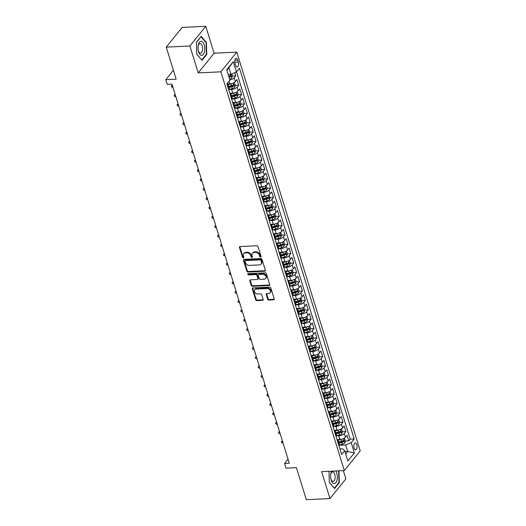 <?xml version="1.0" encoding="UTF-8"?>
<svg xmlns="http://www.w3.org/2000/svg" width="526" height="526" viewBox="0 0 526 526"><rect width="100%" height="100%" fill="white"/><g stroke="black" fill="none" stroke-linecap="round" stroke-linejoin="round"><path stroke-width="0.79" d="M260.607 257.056A0.743 0.572 -141.1 0 0 261.06 256.379L258.036 246.622A1.059 0.815 -141.1 0 0 256.826 245.747L240.126 246.543A1.059 0.815 -141.1 0 0 239.481 247.503L242.506 257.267A0.743 0.572 -141.1 0 0 243.808 257.201L243.413 255.938A3.386 2.617 -141.1 0 1 243.748 253.67A3.386 2.617 -141.1 0 1 245.471 252.861L246.865 252.789A3.386 2.617 -141.1 0 1 250.744 255.59L251.132 256.852A0.743 0.572 -141.1 0 0 252.434 256.793L252.039 255.531A3.386 2.617 -141.1 0 1 252.375 253.262A3.386 2.617 -141.1 0 1 254.097 252.447L255.491 252.381A3.386 2.617 -141.1 0 1 259.371 255.182L259.759 256.445A0.743 0.572 -141.1 0 0 260.607 257.056M252.375 253.262L252.802 252.73A3.386 2.617 -141.1 0 1 254.525 251.915L255.919 251.849A3.386 2.617 -141.1 0 1 259.798 254.65L260.186 255.912A0.743 0.572 -141.1 0 0 261.087 256.517M239.876 246.589A1.059 0.815 -141.1 0 0 239.915 246.97L242.933 256.734A0.743 0.572 -141.1 0 0 243.834 257.339M243.748 253.67L244.176 253.137A3.386 2.617 -141.1 0 1 245.898 252.329L247.292 252.263A3.386 2.617 -141.1 0 1 251.172 255.057L251.56 256.32A0.743 0.572 -141.1 0 0 252.46 256.931M356.825 444.733A3.452 1.65 87.3 0 0 355.287 442.991A3.452 1.65 87.3 0 0 354.077 448.139A3.452 1.65 87.3 0 0 355.615 449.881A3.452 1.65 87.3 0 0 356.825 444.733M267.668 299.162A1.059 0.815 -141.1 0 0 268.878 300.037L273.559 299.813A1.059 0.815 -141.1 0 0 274.204 298.853L270.851 288.011A1.059 0.815 -141.1 0 0 269.634 287.137L252.94 287.932A1.059 0.815 -141.1 0 0 252.296 288.892L255.656 299.735A1.059 0.815 -141.1 0 0 256.866 300.609L262.52 300.339A1.059 0.815 -141.1 0 0 263.164 299.379L261.731 294.738A1.059 0.815 -141.1 0 0 260.521 293.863L257.714 293.995A2.827 2.189 -141.1 0 1 254.893 292.509A2.827 2.189 -141.1 0 1 254.748 289.76A2.827 2.189 -141.1 0 1 256.188 289.083L267.182 288.557A2.827 2.189 -141.1 0 1 270.002 290.043A2.827 2.189 -141.1 0 1 270.147 292.791A2.827 2.189 -141.1 0 1 268.707 293.475L266.873 293.561A1.059 0.815 -141.1 0 0 266.228 294.527L267.668 299.162L268.096 298.63A1.059 0.815 -141.1 0 0 269.305 299.504L273.993 299.281A1.059 0.815 -141.1 0 0 274.237 299.235M189.873 45.999L198.203 72.91L214.102 53.211L205.771 26.3L189.873 45.999L166.249 47.123L176.177 79.183L165.782 79.676L167.229 84.357L171.956 84.127L289.307 463.228L284.579 463.452L286.032 468.133L296.421 467.64L306.349 499.7L329.973 498.576L345.871 478.877L343.32 470.632M198.203 72.91L220.887 71.825L344.32 470.586L321.642 471.664L329.973 498.576M264.716 271.238A1.059 0.815 -141.1 0 0 265.36 270.279L262.001 259.436A1.059 0.815 -141.1 0 0 260.791 258.562L244.097 259.357A1.059 0.815 -141.1 0 0 243.453 260.317L246.806 271.16A1.059 0.815 -141.1 0 0 248.022 272.034L264.716 271.238L265.143 270.712A1.059 0.815 -141.1 0 0 265.393 270.66M266.426 273.724L269.779 284.566A1.059 0.815 -141.1 0 1 269.141 285.526L252.441 286.322A1.059 0.815 -141.1 0 1 251.231 285.447L249.797 280.812A1.059 0.815 -141.1 0 1 250.435 279.845L257.207 279.523A1.059 0.815 -141.1 0 0 257.852 278.563L256.898 275.486A1.059 0.815 -141.1 0 0 255.689 274.611L248.64 274.947A0.743 0.572 -141.1 0 1 248.239 273.658L265.216 272.849A1.059 0.815 -141.1 0 1 266.426 273.724M166.249 47.123L182.147 27.424L205.771 26.3M341.907 441.222L342.794 441.183M345.332 441.058L348.791 440.893L347.048 435.278L345.483 437.224L344.326 433.477A4.313 1.795 162.8 0 1 338.823 435.791L336.081 435.916M339.007 431.866L339.895 431.82M342.439 431.701L345.891 431.537L344.155 425.922L342.584 427.862L341.427 424.12A4.313 1.795 162.8 0 1 335.93 426.428L333.182 426.56M336.107 422.503L336.995 422.463M339.54 422.339L342.991 422.174L341.256 416.559L339.684 418.505L338.527 414.758A4.313 1.795 162.8 0 1 333.03 417.065L330.289 417.197M333.214 413.14L334.095 413.101M336.64 412.982L340.098 412.818L338.356 407.196L336.791 409.143L335.627 405.395A4.313 1.795 162.8 0 1 330.131 407.709L327.389 407.834M330.315 403.784L331.202 403.738M333.747 403.62L337.199 403.455L335.463 397.84L333.892 399.78L332.734 396.039A4.313 1.795 162.8 0 1 327.238 398.346L324.489 398.478M327.415 394.421L328.303 394.382M330.847 394.257L334.299 394.092L332.563 388.477L330.992 390.423L329.835 386.676A4.313 1.795 162.8 0 1 324.338 388.984L321.596 389.115M324.522 385.058L325.403 385.019M327.948 384.9L331.406 384.736L329.664 379.115L328.099 381.061L326.935 377.313A4.313 1.795 162.8 0 1 321.439 379.627L318.697 379.759M321.623 375.702L322.51 375.656M325.048 375.538L328.507 375.373L326.771 369.758L325.2 371.698L324.042 367.957A4.313 1.795 162.8 0 1 318.539 370.265L315.797 370.396M318.723 366.339L319.611 366.3M322.155 366.175L325.607 366.011L323.871 360.395L322.3 362.342L321.143 358.594A4.313 1.795 162.8 0 1 315.646 360.902L312.904 361.033M315.824 356.976L316.711 356.937M319.256 356.819L322.714 356.654L320.972 351.033L319.407 352.979L318.243 349.231A4.313 1.795 162.8 0 1 312.746 351.546L310.005 351.677M312.931 347.62L313.818 347.574M316.356 347.456L319.815 347.292L318.072 341.676L316.507 343.616L315.35 339.875A4.313 1.795 162.8 0 1 309.847 342.183L307.105 342.314M310.031 338.257L310.919 338.218M313.463 338.093L316.915 337.929L315.179 332.314L313.608 334.26L312.451 330.512A4.313 1.795 162.8 0 1 306.954 332.82L304.206 332.951M307.131 328.901L308.019 328.855M310.564 328.737L314.015 328.572L312.28 322.957L310.715 324.897L309.551 321.156A4.313 1.795 162.8 0 1 304.054 323.464L301.313 323.595M304.238 319.538L305.126 319.492M307.664 319.374L311.122 319.21L309.38 313.595L307.815 315.534L306.658 311.793A4.313 1.795 162.8 0 1 301.155 314.101L298.413 314.232M301.339 310.176L302.226 310.136M304.771 310.011L308.223 309.847L306.487 304.232L304.916 306.178L303.758 302.43A4.313 1.795 162.8 0 1 298.262 304.738L295.513 304.87M298.439 300.819L299.327 300.773M301.871 300.655L305.323 300.491L303.587 294.876L302.016 296.815L300.859 293.074A4.313 1.795 162.8 0 1 295.362 295.382L292.62 295.513M295.546 291.457L296.427 291.417M298.972 291.292L302.43 291.128L300.688 285.513L299.123 287.452L297.959 283.711A4.313 1.795 162.8 0 1 292.463 286.019L289.721 286.151M292.647 282.094L293.534 282.054M296.079 281.929L299.531 281.765L297.795 276.15L296.223 278.096L295.066 274.348A4.313 1.795 162.8 0 1 289.563 276.663L286.821 276.788M289.747 272.738L290.635 272.692M293.179 272.573L296.631 272.409L294.895 266.794L293.324 268.733L292.167 264.992A4.313 1.795 162.8 0 1 286.67 267.3L283.928 267.432M286.854 263.375L287.735 263.335M290.28 263.21L293.738 263.046L291.996 257.431L290.431 259.371L289.267 255.629A4.313 1.795 162.8 0 1 283.77 257.937L281.029 258.069M283.955 254.012L284.842 253.973M287.38 253.854L290.839 253.69L289.103 248.068L287.531 250.014L286.374 246.267A4.313 1.795 162.8 0 1 280.871 248.581L278.129 248.706M281.055 244.656L281.943 244.61M284.487 244.491L287.939 244.327L286.203 238.712L284.632 240.652L283.475 236.91A4.313 1.795 162.8 0 1 277.978 239.218L275.236 239.35M278.155 235.293L279.043 235.254M281.588 235.129L285.046 234.964L283.304 229.349L281.739 231.295L280.575 227.548A4.313 1.795 162.8 0 1 275.078 229.855L272.337 229.987M275.262 225.93L276.15 225.891M278.688 225.772L282.146 225.608L280.404 219.986L278.839 221.933L277.682 218.185A4.313 1.795 162.8 0 1 272.179 220.499L269.437 220.624M272.363 216.574L273.25 216.528M275.795 216.41L279.247 216.245L277.511 210.63L275.94 212.57L274.782 208.829A4.313 1.795 162.8 0 1 269.286 211.136L266.537 211.268M269.463 207.211L270.351 207.172M272.895 207.047L276.347 206.882L274.611 201.267L273.047 203.214L271.883 199.466A4.313 1.795 162.8 0 1 266.386 201.774L263.644 201.905M266.57 197.848L267.451 197.809M269.996 197.691L273.454 197.526L271.712 191.905L270.147 193.851L268.99 190.103A4.313 1.795 162.8 0 1 263.487 192.417L260.745 192.549M263.671 188.492L264.558 188.446M267.103 188.328L270.555 188.163L268.819 182.548L267.247 184.488L266.09 180.747A4.313 1.795 162.8 0 1 260.594 183.055L257.845 183.186M260.771 179.129L261.659 179.09M264.203 178.965L267.655 178.801L265.919 173.185L264.348 175.132L263.191 171.384A4.313 1.795 162.8 0 1 257.694 173.692L254.952 173.823M257.878 169.766L258.759 169.727M261.304 169.609L264.762 169.444L263.02 163.823L261.455 165.769L260.291 162.028A4.313 1.795 162.8 0 1 254.794 164.336L252.053 164.467M254.978 160.41L255.866 160.364M258.411 160.246L261.863 160.082L260.127 154.466L258.555 156.406L257.398 152.665A4.313 1.795 162.8 0 1 251.895 154.973L249.153 155.104M252.079 151.047L252.967 151.008M255.511 150.883L258.963 150.719L257.227 145.104L255.656 147.05L254.499 143.302A4.313 1.795 162.8 0 1 249.002 145.61L246.26 145.741M249.186 141.691L250.067 141.645M252.611 141.527L256.07 141.362L254.328 135.747L252.763 137.687L251.599 133.946A4.313 1.795 162.8 0 1 246.102 136.254L243.36 136.385M246.286 132.328L247.174 132.282M249.712 132.164L253.17 132L251.428 126.385L249.863 128.324L248.706 124.583A4.313 1.795 162.8 0 1 243.203 126.891L240.461 127.022M243.387 122.966L244.274 122.926M246.819 122.801L250.271 122.637L248.535 117.022L246.964 118.968L245.806 115.22A4.313 1.795 162.8 0 1 240.31 117.528L237.568 117.66M240.487 113.609L241.375 113.563M243.919 113.445L247.378 113.281L245.635 107.666L244.071 109.605L242.907 105.864A4.313 1.795 162.8 0 1 237.41 108.172L234.668 108.303M237.594 104.247L238.482 104.207M241.02 104.082L244.478 103.918L242.736 98.303L241.171 100.242L240.014 96.501A4.313 1.795 162.8 0 1 234.511 98.809L231.769 98.941M234.695 94.884L235.582 94.844M238.127 94.719L241.579 94.555L239.843 88.94L238.271 90.886L237.114 87.138A4.313 1.795 162.8 0 1 231.618 89.453L228.869 89.578M231.795 85.528L232.683 85.482M235.227 85.363L238.679 85.199L236.943 79.584L235.378 81.523A4.313 1.795 162.8 0 1 229.875 83.831L226.962 83.969M345.483 437.224A4.313 1.795 -17.2 0 1 339.987 439.532L337.074 439.67M342.584 427.862A4.313 1.795 -17.2 0 1 337.087 430.169L334.174 430.307M339.684 418.505A4.313 1.795 -17.2 0 1 334.188 420.813L331.275 420.951M336.791 409.143A4.313 1.795 -17.2 0 1 331.288 411.45L328.375 411.588M333.892 399.78A4.313 1.795 -17.2 0 1 328.395 402.088L325.482 402.226M330.992 390.423A4.313 1.795 -17.2 0 1 325.495 392.731L322.583 392.869M328.099 381.061A4.313 1.795 -17.2 0 1 322.596 383.369L319.683 383.507M325.2 371.698A4.313 1.795 -17.2 0 1 319.703 374.006L316.79 374.15M322.3 362.342A4.313 1.795 -17.2 0 1 316.803 364.649L313.89 364.788M319.407 352.979A4.313 1.795 -17.2 0 1 313.904 355.287L310.991 355.425M316.507 343.616A4.313 1.795 -17.2 0 1 311.011 345.93L308.098 346.069M313.608 334.26A4.313 1.795 -17.2 0 1 308.111 336.568L305.198 336.706M310.715 324.897A4.313 1.795 -17.2 0 1 305.212 327.205L302.299 327.343M307.815 315.534A4.313 1.795 -17.2 0 1 302.318 317.849L299.399 317.987M304.916 306.178A4.313 1.795 -17.2 0 1 299.419 308.486L296.506 308.624M302.016 296.815A4.313 1.795 -17.2 0 1 296.519 299.123L293.607 299.261M299.123 287.452A4.313 1.795 -17.2 0 1 293.62 289.767L290.707 289.905M296.223 278.096A4.313 1.795 -17.2 0 1 290.727 280.404L287.814 280.542M293.324 268.733A4.313 1.795 -17.2 0 1 287.827 271.041L284.914 271.179M290.431 259.371A4.313 1.795 -17.2 0 1 284.928 261.685L282.015 261.823M287.531 250.014A4.313 1.795 -17.2 0 1 282.035 252.322L279.122 252.46M284.632 240.652A4.313 1.795 -17.2 0 1 279.135 242.959L276.222 243.097M281.739 231.295A4.313 1.795 -17.2 0 1 276.235 233.603L273.323 233.741M278.839 221.933A4.313 1.795 -17.2 0 1 273.342 224.24L270.43 224.378M275.94 212.57A4.313 1.795 -17.2 0 1 270.443 214.878L267.53 215.022M273.047 203.214A4.313 1.795 -17.2 0 1 267.543 205.521L264.631 205.659M270.147 193.851A4.313 1.795 -17.2 0 1 264.65 196.159L261.731 196.297M267.247 184.488A4.313 1.795 -17.2 0 1 261.751 186.796L258.838 186.94M264.348 175.132A4.313 1.795 -17.2 0 1 258.851 177.44L255.938 177.578M261.455 165.769A4.313 1.795 -17.2 0 1 255.952 168.077L253.039 168.215M258.555 156.406A4.313 1.795 -17.2 0 1 253.059 158.72L250.146 158.859M255.656 147.05A4.313 1.795 -17.2 0 1 250.159 149.358L247.246 149.496M252.763 137.687A4.313 1.795 -17.2 0 1 247.259 139.995L244.347 140.133M249.863 128.324A4.313 1.795 -17.2 0 1 244.366 130.639L241.454 130.777M246.964 118.968A4.313 1.795 -17.2 0 1 241.467 121.276L238.554 121.414M244.071 109.605A4.313 1.795 -17.2 0 1 238.567 111.913L235.655 112.051M241.171 100.242A4.313 1.795 -17.2 0 1 235.674 102.557L232.762 102.695M238.271 90.886A4.313 1.795 -17.2 0 1 232.775 93.194L229.862 93.332M235.004 63.278L235.641 65.336A3.34 1.598 87.3 0 0 237.127 67.019A3.34 1.598 87.3 0 0 238.304 62.035L237.667 59.977A3.34 1.598 87.3 0 0 236.174 58.287A3.34 1.598 87.3 0 0 235.004 63.278M220.887 71.825L236.785 52.133L360.218 450.887L344.32 470.586M348.791 440.893L350.231 439.111L354.195 438.927L239.455 68.248L236.444 71.977L230.947 74.284L228.166 74.416M354.195 438.927L351.19 442.649L354.379 452.945L347.844 461.039L344.661 450.743L341.65 454.471L226.91 83.792L229.915 80.064L226.726 69.767L233.261 61.68L236.444 71.977M226.982 84.022A4.313 1.795 162.8 0 1 228.021 84.778L229.185 88.519A4.313 1.795 162.8 0 1 228.843 89.617L228.744 89.736M228.021 84.778A4.313 1.795 162.8 0 1 227.686 85.869L227.587 85.988M338.856 445.437L338.954 445.312A4.313 1.795 -17.2 0 0 339.29 444.22L338.133 440.472A4.313 1.795 162.8 0 1 337.791 441.57L337.699 441.689M335.956 436.074L336.055 435.955A4.313 1.795 -17.2 0 0 336.39 434.857L335.233 431.116A4.313 1.795 162.8 0 1 334.898 432.208L334.799 432.333M333.057 426.711L333.155 426.593A4.313 1.795 -17.2 0 0 333.497 425.501L332.333 421.753A4.313 1.795 162.8 0 1 331.998 422.851L331.899 422.97M330.164 417.355L330.256 417.23A4.313 1.795 -17.2 0 0 330.598 416.138L329.44 412.391A4.313 1.795 162.8 0 1 329.098 413.489L329 413.607M327.264 407.992L327.363 407.874A4.313 1.795 -17.2 0 0 327.698 406.776L326.541 403.034A4.313 1.795 162.8 0 1 326.199 404.126L326.107 404.251M324.364 398.629L324.463 398.511A4.313 1.795 -17.2 0 0 324.805 397.419L323.641 393.672A4.313 1.795 162.8 0 1 323.306 394.77L323.207 394.888M321.471 389.273L321.564 389.155A4.313 1.795 -17.2 0 0 321.905 388.057L320.748 384.315A4.313 1.795 162.8 0 1 320.406 385.407L320.308 385.525M318.572 379.91L318.671 379.792A4.313 1.795 -17.2 0 0 319.006 378.694L317.849 374.953A4.313 1.795 162.8 0 1 317.507 376.044L317.415 376.169M315.672 370.547L315.771 370.429A4.313 1.795 -17.2 0 0 316.106 369.337L314.949 365.59A4.313 1.795 162.8 0 1 314.614 366.688L314.515 366.806M312.779 361.191L312.871 361.073A4.313 1.795 -17.2 0 0 313.213 359.975L312.05 356.233A4.313 1.795 162.8 0 1 311.714 357.325L311.616 357.443M309.88 351.828L309.978 351.71A4.313 1.795 -17.2 0 0 310.314 350.612L309.156 346.871A4.313 1.795 162.8 0 1 308.815 347.962L308.723 348.087M306.98 342.465L307.079 342.347A4.313 1.795 -17.2 0 0 307.414 341.256L306.257 337.508A4.313 1.795 162.8 0 1 305.922 338.606L305.823 338.724M304.087 333.109L304.179 332.991A4.313 1.795 -17.2 0 0 304.521 331.893L303.357 328.152A4.313 1.795 162.8 0 1 303.022 329.243L302.923 329.361M301.188 323.746L301.286 323.628A4.313 1.795 -17.2 0 0 301.622 322.53L300.464 318.789A4.313 1.795 162.8 0 1 300.122 319.88L300.03 320.005M298.288 314.39L298.387 314.265A4.313 1.795 -17.2 0 0 298.722 313.174L297.565 309.426A4.313 1.795 162.8 0 1 297.229 310.524L297.131 310.642M295.388 305.027L295.487 304.909A4.313 1.795 -17.2 0 0 295.829 303.811L294.665 300.07A4.313 1.795 162.8 0 1 294.33 301.161L294.231 301.28M292.495 295.665L292.587 295.546A4.313 1.795 -17.2 0 0 292.929 294.448L291.772 290.707A4.313 1.795 162.8 0 1 291.43 291.805L291.332 291.923M289.596 286.308L289.695 286.183A4.313 1.795 -17.2 0 0 290.03 285.092L288.873 281.344A4.313 1.795 162.8 0 1 288.531 282.442L288.439 282.561M286.696 276.946L286.795 276.827A4.313 1.795 -17.2 0 0 287.137 275.729L285.973 271.988A4.313 1.795 162.8 0 1 285.638 273.079L285.539 273.198M283.803 267.583L283.895 267.464A4.313 1.795 -17.2 0 0 284.237 266.373L283.08 262.625A4.313 1.795 162.8 0 1 282.738 263.723L282.64 263.842M280.904 258.227L281.002 258.102A4.313 1.795 -17.2 0 0 281.338 257.01L280.18 253.262A4.313 1.795 162.8 0 1 279.839 254.36L279.747 254.479M278.004 248.864L278.103 248.745A4.313 1.795 -17.2 0 0 278.438 247.647L277.281 243.906A4.313 1.795 162.8 0 1 276.946 244.998L276.847 245.123M275.111 239.501L275.203 239.383A4.313 1.795 -17.2 0 0 275.545 238.291L274.381 234.543A4.313 1.795 162.8 0 1 274.046 235.641L273.947 235.76M272.212 230.145L272.31 230.02A4.313 1.795 -17.2 0 0 272.646 228.928L271.488 225.181A4.313 1.795 162.8 0 1 271.146 226.279L271.054 226.397M269.312 220.782L269.411 220.664A4.313 1.795 -17.2 0 0 269.746 219.566L268.589 215.824A4.313 1.795 162.8 0 1 268.253 216.916L268.155 217.041M266.419 211.419L266.511 211.301A4.313 1.795 -17.2 0 0 266.853 210.209L265.689 206.462A4.313 1.795 162.8 0 1 265.354 207.56L265.255 207.678M263.519 202.063L263.618 201.945A4.313 1.795 -17.2 0 0 263.953 200.847L262.796 197.105A4.313 1.795 162.8 0 1 262.454 198.197L262.362 198.315M260.62 192.7L260.718 192.582A4.313 1.795 -17.2 0 0 261.054 191.484L259.897 187.743A4.313 1.795 162.8 0 1 259.561 188.834L259.463 188.959M257.72 183.337L257.819 183.219A4.313 1.795 -17.2 0 0 258.161 182.127L256.997 178.38A4.313 1.795 162.8 0 1 256.662 179.478L256.563 179.596M254.827 173.981L254.919 173.863A4.313 1.795 -17.2 0 0 255.261 172.765L254.104 169.024A4.313 1.795 162.8 0 1 253.762 170.115L253.663 170.233M251.928 164.618L252.026 164.5A4.313 1.795 -17.2 0 0 252.362 163.402L251.204 159.661A4.313 1.795 162.8 0 1 250.863 160.752L250.77 160.877M249.028 155.255L249.127 155.137A4.313 1.795 -17.2 0 0 249.469 154.046L248.305 150.298A4.313 1.795 162.8 0 1 247.97 151.396L247.871 151.514M246.135 145.899L246.227 145.781A4.313 1.795 -17.2 0 0 246.569 144.683L245.412 140.942A4.313 1.795 162.8 0 1 245.07 142.033L244.971 142.151M243.236 136.536L243.334 136.418A4.313 1.795 -17.2 0 0 243.669 135.32L242.512 131.579A4.313 1.795 162.8 0 1 242.17 132.677L242.078 132.795M240.336 127.18L240.435 127.055A4.313 1.795 -17.2 0 0 240.77 125.964L239.613 122.216A4.313 1.795 162.8 0 1 239.277 123.314L239.179 123.432M237.443 117.817L237.535 117.699A4.313 1.795 -17.2 0 0 237.877 116.601L236.713 112.86A4.313 1.795 162.8 0 1 236.378 113.951L236.279 114.07M234.543 108.455L234.642 108.336A4.313 1.795 -17.2 0 0 234.977 107.245L233.82 103.497A4.313 1.795 162.8 0 1 233.478 104.595L233.386 104.713M231.644 99.098L231.742 98.973A4.313 1.795 -17.2 0 0 232.078 97.882L230.921 94.134A4.313 1.795 162.8 0 1 230.585 95.232L230.487 95.351M232.328 76L235.786 75.836L234.215 77.782A4.313 1.795 162.8 0 1 229.882 79.945M238.679 85.199L237.114 87.138M241.579 94.555L240.014 96.501M244.478 103.918L242.907 105.864M247.378 113.281L245.806 115.22M250.271 122.637L248.706 124.583M253.17 132L251.599 133.946M256.07 141.362L254.499 143.302M258.963 150.719L257.398 152.665M261.863 160.082L260.291 162.028M264.762 169.444L263.191 171.384M267.655 178.801L266.09 180.747M270.555 188.163L268.99 190.103M273.454 197.526L271.883 199.466M276.347 206.882L274.782 208.829M279.247 216.245L277.682 218.185M282.146 225.608L280.575 227.548M285.046 234.964L283.475 236.91M287.939 244.327L286.374 246.267M290.839 253.69L289.267 255.629M293.738 263.046L292.167 264.992M296.631 272.409L295.066 274.348M299.531 281.765L297.959 283.711M302.43 291.128L300.859 293.074M305.323 300.491L303.758 302.43M308.223 309.847L306.658 311.793M311.122 319.21L309.551 321.156M314.015 328.572L312.451 330.512M316.915 337.929L315.35 339.875M319.815 347.292L318.243 349.231M322.714 356.654L321.143 358.594M325.607 366.011L324.042 367.957M328.507 375.373L326.935 377.313M331.406 384.736L329.835 386.676M334.299 394.092L332.734 396.039M337.199 403.455L335.627 405.395M340.098 412.818L338.527 414.758M342.991 422.174L341.427 424.12M345.891 431.537L344.326 433.477M350.231 439.111L236.542 71.858M235.786 75.836L234.8 72.667M344.938 451.643L347.719 451.512L345.694 444.957L338.981 445.279M230.947 74.284L228.922 67.729L226.877 70.26M214.102 53.211L236.785 52.133M288.044 459.159L284.579 463.452M173.402 70.228L165.782 79.676M345.681 454.037L347.719 451.512L354.379 452.945M339.934 448.921L342.597 448.79L344.661 450.743M228.902 76.165L229.783 76.125M229.875 93.385A4.313 1.795 162.8 0 1 230.921 94.134M232.775 102.748A4.313 1.795 162.8 0 1 233.82 103.497M235.674 112.104A4.313 1.795 162.8 0 1 236.713 112.86M238.567 121.467A4.313 1.795 162.8 0 1 239.613 122.216M241.467 130.829A4.313 1.795 162.8 0 1 242.512 131.579M244.366 140.186A4.313 1.795 162.8 0 1 245.412 140.942M247.259 149.548A4.313 1.795 162.8 0 1 248.305 150.298M250.159 158.911A4.313 1.795 162.8 0 1 251.204 159.661M253.059 168.267A4.313 1.795 162.8 0 1 254.104 169.024M255.958 177.63A4.313 1.795 162.8 0 1 256.997 178.38M258.851 186.993A4.313 1.795 162.8 0 1 259.897 187.743M261.751 196.349A4.313 1.795 162.8 0 1 262.796 197.105M264.65 205.712A4.313 1.795 162.8 0 1 265.689 206.462M267.543 215.075A4.313 1.795 162.8 0 1 268.589 215.824M270.443 224.431A4.313 1.795 162.8 0 1 271.488 225.181M273.342 233.794A4.313 1.795 162.8 0 1 274.381 234.543M276.235 243.15A4.313 1.795 162.8 0 1 277.281 243.906M279.135 252.513A4.313 1.795 162.8 0 1 280.18 253.262M282.035 261.876A4.313 1.795 162.8 0 1 283.08 262.625M284.928 271.232A4.313 1.795 162.8 0 1 285.973 271.988M287.827 280.595A4.313 1.795 162.8 0 1 288.873 281.344M290.727 289.957A4.313 1.795 162.8 0 1 291.772 290.707M293.626 299.314A4.313 1.795 162.8 0 1 294.665 300.07M296.519 308.677A4.313 1.795 162.8 0 1 297.565 309.426M299.419 318.039A4.313 1.795 162.8 0 1 300.464 318.789M302.318 327.396A4.313 1.795 162.8 0 1 303.357 328.152M305.212 336.758A4.313 1.795 162.8 0 1 306.257 337.508M308.111 346.121A4.313 1.795 162.8 0 1 309.156 346.871M311.011 355.477A4.313 1.795 162.8 0 1 312.05 356.233M313.904 364.84A4.313 1.795 162.8 0 1 314.949 365.59M316.803 374.203A4.313 1.795 162.8 0 1 317.849 374.953M319.703 383.559A4.313 1.795 162.8 0 1 320.748 384.315M322.602 392.922A4.313 1.795 162.8 0 1 323.641 393.672M325.495 402.278A4.313 1.795 162.8 0 1 326.541 403.034M328.395 411.641A4.313 1.795 162.8 0 1 329.44 412.391M331.295 421.004A4.313 1.795 162.8 0 1 332.333 421.753M334.188 430.36A4.313 1.795 162.8 0 1 335.233 431.116M337.087 439.723A4.313 1.795 162.8 0 1 338.133 440.472M345.694 444.957L351.19 442.649M228.922 67.729L233.261 61.68M196.803 54.25L201.991 60.312L206.784 54.382L206.376 42.382L201.188 36.32L196.402 42.251L196.803 54.25M328.993 471.316L329.368 482.493L334.556 488.555L339.342 482.625L338.948 470.842M205.896 42.409L206.376 42.382M206.264 54.408L206.784 54.382M338.829 482.651L339.342 482.625M243.847 259.403A1.059 0.815 -141.1 0 0 243.88 259.785L247.24 270.627A1.059 0.815 -141.1 0 0 248.45 271.501L265.143 270.712M261.014 260.508A0.743 0.572 -141.1 0 0 260.166 259.897L245.51 260.594A0.743 0.572 -141.1 0 0 245.063 261.271L245.478 262.599A3.386 2.617 -141.1 0 0 249.357 265.4L259.371 264.92A3.386 2.617 -141.1 0 0 261.093 264.111A3.386 2.617 -141.1 0 0 261.429 261.843L261.014 260.508L261.448 259.975A0.743 0.572 -141.1 0 0 260.6 259.364L260.166 259.897M245.136 260.771L245.563 260.238A0.743 0.572 -141.1 0 1 245.944 260.061L260.6 259.364M261.093 264.111L261.527 263.579A3.386 2.617 -141.1 0 0 261.863 261.31L261.429 261.843M261.448 259.975L261.863 261.31M250.192 279.898A1.059 0.815 -141.1 0 0 250.225 280.279L251.658 284.914A1.059 0.815 -141.1 0 0 252.875 285.789L269.568 284.993A1.059 0.815 -141.1 0 0 269.818 284.947M257.747 279.267L258.174 278.734A1.059 0.815 -141.1 0 0 258.279 278.03L257.326 274.953A1.059 0.815 -141.1 0 0 256.116 274.079L249.068 274.414L248.64 274.947M248.193 273.665A0.743 0.572 -141.1 0 0 249.068 274.414M264.236 279.188A2.827 2.189 -141.1 0 0 265.676 278.51A2.827 2.189 -141.1 0 0 265.531 275.762A2.827 2.189 -141.1 0 0 262.711 274.276L258.838 274.46A1.059 0.815 -141.1 0 0 258.2 275.42L259.147 278.497A1.059 0.815 -141.1 0 0 260.363 279.372L264.236 279.188M265.676 278.51L266.103 277.978A2.827 2.189 -141.1 0 0 265.959 275.23A2.827 2.189 -141.1 0 0 263.145 273.744L262.711 274.276M258.299 274.71L258.733 274.178A1.059 0.815 -141.1 0 1 259.272 273.928L263.145 273.744M266.623 293.613A1.059 0.815 -141.1 0 0 266.656 293.995L268.096 298.63M270.147 292.791L270.574 292.259A2.827 2.189 -141.1 0 0 270.43 289.51A2.827 2.189 -141.1 0 0 267.609 288.024L267.182 288.557M254.748 289.76L255.176 289.228A2.827 2.189 -141.1 0 1 256.622 288.55L267.609 288.024M252.69 287.978A1.059 0.815 -141.1 0 0 252.73 288.36L256.083 299.202A1.059 0.815 -141.1 0 0 257.293 300.076L262.954 299.807A1.059 0.815 -141.1 0 0 263.204 299.761M231.762 73.942L232.367 75.882L231.795 77.881A2.854 1.19 162.8 0 1 229.625 79.124M229.073 77.342A2.854 1.19 -17.2 0 0 230.802 76.507L230.46 75.382A2.854 1.19 162.8 0 1 228.725 76.217M230.802 76.507L229.448 76.572A1.453 0.605 162.8 0 1 228.902 76.789M204.193 44.868A7.002 3.353 87.3 0 0 200.8 41.363A7.002 3.353 87.3 0 0 198.124 46.189A7.002 3.353 87.3 0 0 198.341 50.759A7.002 3.353 87.3 0 0 198.611 51.785A7.002 3.353 87.3 0 0 203.286 54.408A7.002 3.353 87.3 0 0 204.193 44.868M198.263 50.364A4.793 2.295 87.3 0 0 198.374 50.746A4.793 2.295 87.3 0 0 200.511 53.172A4.793 2.295 87.3 0 0 202.194 46.012A4.793 2.295 87.3 0 0 200.058 43.586A4.793 2.295 87.3 0 0 198.085 46.59M201.688 59.957L196.796 54.112M196.408 42.409L201.011 36.702L206.041 42.58L206.429 54.204L201.793 59.951M331.617 471.191A7.002 3.353 87.3 0 0 330.69 474.432A7.002 3.353 87.3 0 0 330.907 479.002A7.002 3.353 87.3 0 0 334.201 483.565A7.002 3.353 87.3 0 0 337.225 478.818A7.002 3.353 87.3 0 0 335.792 470.994M330.828 478.607A4.793 2.295 87.3 0 0 333.011 481.415A4.793 2.295 87.3 0 0 333.076 481.415A4.793 2.295 87.3 0 0 335.147 476.582A4.793 2.295 87.3 0 0 332.688 471.829A4.793 2.295 87.3 0 0 332.616 471.829A4.793 2.295 87.3 0 0 330.65 474.833M338.606 470.855L338.994 482.447L334.358 488.194L329.361 482.355M231.927 83.476A2.854 1.19 162.8 0 1 230.868 83.858L227.968 84.64M228.468 83.904L227.429 84.18M234.392 82.431L235.26 85.238L234.695 87.244A2.854 1.19 162.8 0 1 232.314 88.539L228.974 89.44M228.876 87.54L231.769 86.764A2.854 1.19 -17.2 0 0 233.702 85.869L233.353 84.745A2.854 1.19 162.8 0 1 231.42 85.639L228.534 86.415M233.702 85.869L232.341 85.935A1.453 0.605 162.8 0 1 231.716 86.172L228.705 86.981M172.383 85.508L172.975 87.428M172.699 87.441L171.529 86.915L171.239 85.981L172.456 85.745M171.239 85.981L172.272 85.146M234.826 92.839A2.854 1.19 162.8 0 1 233.768 93.22L230.861 94.003M231.368 93.26L230.329 93.543M237.2 91.8L238.16 94.601L237.588 96.6A2.854 1.19 162.8 0 1 235.214 97.902L231.867 98.803M231.775 96.902L234.662 96.12A2.854 1.19 -17.2 0 0 236.601 95.226L236.253 94.108A2.854 1.19 162.8 0 1 234.313 95.002L231.427 95.778M236.601 95.226L235.24 95.291A1.453 0.605 162.8 0 1 234.609 95.528L231.604 96.343M175.276 94.871L175.875 96.791M175.599 96.804L174.428 96.278L174.139 95.337L175.349 95.107M174.139 95.337L175.165 94.509M237.726 102.202A2.854 1.19 162.8 0 1 236.661 102.583L233.761 103.366M234.267 102.623L233.228 102.899M240.185 101.156L241.059 103.964L240.487 105.963A2.854 1.19 162.8 0 1 238.114 107.265L234.767 108.165M234.675 106.259L237.561 105.483A2.854 1.19 -17.2 0 0 239.494 104.589L239.152 103.464A2.854 1.19 162.8 0 1 237.213 104.358L234.326 105.141M239.494 104.589L238.14 104.654A1.453 0.605 162.8 0 1 237.509 104.891L234.504 105.7M178.176 104.233L178.774 106.153M178.498 106.167L177.328 105.634L177.032 104.7L178.248 104.47M177.032 104.7L178.064 103.865M240.619 111.558A2.854 1.19 162.8 0 1 239.56 111.939L236.661 112.722M237.16 111.979L236.121 112.262M243.084 110.513L243.952 113.32L243.387 115.326A2.854 1.19 162.8 0 1 241.007 116.621L237.667 117.522M237.574 115.621L240.461 114.846A2.854 1.19 -17.2 0 0 242.394 113.951L242.045 112.827A2.854 1.19 162.8 0 1 240.112 113.721L237.226 114.497M242.394 113.951L241.033 114.017A1.453 0.605 162.8 0 1 240.408 114.254L237.397 115.062M181.075 113.59L181.667 115.51M181.398 115.523L180.221 114.997L179.931 114.063L181.148 113.826M179.931 114.063L180.964 113.228M243.518 120.921A2.854 1.19 162.8 0 1 242.46 121.302L239.56 122.085M240.06 121.342L239.021 121.624M245.892 119.882L246.852 122.683L246.28 124.682A2.854 1.19 162.8 0 1 243.906 125.984L240.56 126.884M240.467 124.984L243.354 124.202A2.854 1.19 -17.2 0 0 245.294 123.308L244.945 122.19A2.854 1.19 162.8 0 1 243.012 123.084L240.119 123.86M245.294 123.308L243.932 123.373A1.453 0.605 162.8 0 1 243.301 123.61L240.297 124.425M183.969 122.953L184.567 124.872M184.291 124.886L183.12 124.36L182.831 123.419L184.047 123.189M182.831 123.419L183.857 122.584M246.418 130.284A2.854 1.19 162.8 0 1 245.353 130.665L242.453 131.447M242.959 130.704L241.921 130.981M248.791 129.238L249.751 132.046L249.179 134.045A2.854 1.19 162.8 0 1 246.806 135.346L243.459 136.247M243.367 134.34L246.253 133.565A2.854 1.19 -17.2 0 0 248.193 132.67L247.845 131.546A2.854 1.19 162.8 0 1 245.905 132.44L243.019 133.216M248.193 132.67L246.832 132.736A1.453 0.605 162.8 0 1 246.201 132.973L243.196 133.782M186.868 132.315L187.466 134.235M187.19 134.248L186.02 133.716L185.731 132.782L186.94 132.545M185.731 132.782L186.756 131.947M249.311 139.64A2.854 1.19 162.8 0 1 248.252 140.021L245.353 140.804M245.852 140.061L244.82 140.343M251.776 138.594L252.644 141.402L252.079 143.407A2.854 1.19 162.8 0 1 249.705 144.703L246.359 145.603M246.267 143.703L249.153 142.927A2.854 1.19 -17.2 0 0 251.086 142.033L250.738 140.909A2.854 1.19 162.8 0 1 248.805 141.803L245.918 142.579M251.086 142.033L249.725 142.092A1.453 0.605 162.8 0 1 249.1 142.336L246.089 143.144M189.768 141.672L190.359 143.591M190.09 143.605L188.913 143.079L188.624 142.145L189.84 141.908M188.624 142.145L189.656 141.31M252.21 149.003A2.854 1.19 162.8 0 1 251.152 149.384L248.252 150.166M248.752 149.423L247.713 149.706M254.676 147.957L255.544 150.765L254.972 152.764A2.854 1.19 162.8 0 1 252.598 154.065L249.258 154.966M249.16 153.066L252.046 152.284A2.854 1.19 -17.2 0 0 253.986 151.389L253.637 150.265A2.854 1.19 162.8 0 1 251.704 151.166L248.811 151.942M253.986 151.389L252.625 151.455A1.453 0.605 162.8 0 1 251.993 151.692L248.989 152.501M192.667 151.034L193.259 152.954M192.983 152.967L191.812 152.441L191.523 151.501L192.74 151.271M191.523 151.501L192.549 150.666M255.11 158.365A2.854 1.19 162.8 0 1 254.051 158.747L251.145 159.523M251.652 158.786L250.613 159.062M257.484 157.32L258.444 160.128L257.871 162.126A2.854 1.19 162.8 0 1 255.498 163.428L252.151 164.322M252.059 162.422L254.946 161.646A2.854 1.19 -17.2 0 0 256.885 160.752L256.537 159.628A2.854 1.19 162.8 0 1 254.597 160.522L251.711 161.298M256.885 160.752L255.524 160.818A1.453 0.605 162.8 0 1 254.893 161.055L251.888 161.863M195.56 160.397L196.159 162.317M195.882 162.33L194.712 161.798L194.423 160.864L195.633 160.627M194.423 160.864L195.448 160.029M258.003 167.722A2.854 1.19 162.8 0 1 256.944 168.103L254.045 168.885M254.545 168.142L253.512 168.425M260.469 166.676L261.337 169.484L260.771 171.489A2.854 1.19 162.8 0 1 258.397 172.784L255.051 173.685M254.959 171.785L257.845 171.009A2.854 1.19 -17.2 0 0 259.778 170.115L259.43 168.991A2.854 1.19 162.8 0 1 257.497 169.885L254.61 170.661M259.778 170.115L258.424 170.174A1.453 0.605 162.8 0 1 257.793 170.417L254.781 171.226M198.46 169.753L199.052 171.673M198.782 171.686L197.605 171.16L197.316 170.227L198.532 169.99M197.316 170.227L198.348 169.392M260.903 177.084A2.854 1.19 162.8 0 1 259.844 177.466L256.944 178.248M257.444 177.505L256.405 177.781M263.368 176.039L264.236 178.847L263.664 180.845A2.854 1.19 162.8 0 1 261.29 182.147L257.95 183.048M257.852 181.148L260.745 180.365A2.854 1.19 -17.2 0 0 262.678 179.471L262.329 178.347A2.854 1.19 162.8 0 1 260.396 179.241L257.51 180.024M262.678 179.471L261.317 179.537A1.453 0.605 162.8 0 1 260.692 179.774L257.681 180.582M201.359 179.116L201.951 181.036M201.675 181.049L200.505 180.523L200.215 179.583L201.432 179.353M200.215 179.583L201.241 178.748M263.802 186.441A2.854 1.19 162.8 0 1 262.744 186.829L259.837 187.604M260.344 186.868L259.305 187.144M266.176 185.402L267.136 188.209L266.564 190.208A2.854 1.19 162.8 0 1 264.19 191.503L260.843 192.404M260.751 190.504L263.638 189.728A2.854 1.19 -17.2 0 0 265.577 188.834L265.229 187.71A2.854 1.19 162.8 0 1 263.289 188.604L260.403 189.38M265.577 188.834L264.216 188.9A1.453 0.605 162.8 0 1 263.585 189.136L260.58 189.945M204.252 188.472L204.851 190.399M204.575 190.412L203.404 189.879L203.115 188.946L204.325 188.709M203.115 188.946L204.141 188.111M266.695 195.803A2.854 1.19 162.8 0 1 265.637 196.185L262.737 196.967M263.237 196.224L262.204 196.507M269.069 194.765L270.035 197.566L269.463 199.564A2.854 1.19 162.8 0 1 267.09 200.866L263.743 201.767M263.651 199.867L266.537 199.091A2.854 1.19 -17.2 0 0 268.47 198.197L268.128 197.072A2.854 1.19 162.8 0 1 266.189 197.967L263.302 198.743M268.47 198.197L267.116 198.256A1.453 0.605 162.8 0 1 266.485 198.499L263.473 199.308M207.152 197.835L207.744 199.755M207.474 199.768L206.297 199.242L206.008 198.302L207.224 198.072M206.008 198.302L207.04 197.474M269.595 205.166A2.854 1.19 162.8 0 1 268.536 205.548L265.637 206.33M266.136 205.587L265.097 205.863M271.968 204.121L272.928 206.928L272.363 208.927A2.854 1.19 162.8 0 1 269.983 210.229L266.643 211.13M266.544 209.223L269.437 208.447A2.854 1.19 -17.2 0 0 271.37 207.553L271.022 206.429A2.854 1.19 162.8 0 1 269.088 207.323L266.202 208.105M271.37 207.553L270.009 207.619A1.453 0.605 162.8 0 1 269.384 207.855L266.373 208.664M210.052 207.198L210.643 209.118M210.367 209.131L209.197 208.598L208.907 207.665L210.124 207.435M208.907 207.665L209.94 206.83M272.494 214.523A2.854 1.19 162.8 0 1 271.436 214.91L268.53 215.686M269.036 214.95L267.997 215.226M274.96 213.477L275.828 216.285L275.256 218.29A2.854 1.19 162.8 0 1 272.882 219.585L269.536 220.486M269.443 218.586L272.33 217.81A2.854 1.19 -17.2 0 0 274.27 216.916L273.921 215.791A2.854 1.19 162.8 0 1 271.981 216.686L269.095 217.462M274.27 216.916L272.909 216.982A1.453 0.605 162.8 0 1 272.277 217.218L269.273 218.027M212.945 216.554L213.543 218.481M213.267 218.494L212.096 217.961L211.807 217.028L213.023 216.791M211.807 217.028L212.833 216.193M275.394 223.885A2.854 1.19 162.8 0 1 274.329 224.267L271.429 225.049M271.935 224.306L270.897 224.589M277.853 222.84L278.727 225.647L278.155 227.646A2.854 1.19 162.8 0 1 275.782 228.948L272.435 229.849M272.343 227.949L275.23 227.173A2.854 1.19 -17.2 0 0 277.169 226.272L276.821 225.154A2.854 1.19 162.8 0 1 274.881 226.048L271.995 226.824M277.169 226.272L275.808 226.338A1.453 0.605 162.8 0 1 275.177 226.581L272.172 227.39M215.844 225.917L216.442 227.837M216.166 227.85L214.996 227.324L214.7 226.384L215.916 226.154M214.7 226.384L215.732 225.555M278.287 233.248A2.854 1.19 162.8 0 1 277.228 233.629L274.329 234.412M274.828 233.669L273.79 233.945M280.752 232.203L281.62 235.01L281.055 237.009A2.854 1.19 162.8 0 1 278.675 238.311L275.335 239.212M275.243 237.305L278.129 236.529A2.854 1.19 -17.2 0 0 280.062 235.635L279.714 234.511A2.854 1.19 162.8 0 1 277.781 235.405L274.894 236.187M280.062 235.635L278.701 235.701A1.453 0.605 162.8 0 1 278.076 235.937L275.065 236.746M218.744 235.28L219.335 237.2M219.066 237.213L217.889 236.68L217.6 235.747L218.816 235.516M217.6 235.747L218.632 234.912M281.186 242.604A2.854 1.19 162.8 0 1 280.128 242.992L277.228 243.768M277.728 243.032L276.689 243.308M283.652 241.559L284.52 244.366L283.948 246.372A2.854 1.19 162.8 0 1 281.574 247.667L278.228 248.568M278.136 246.668L281.022 245.892A2.854 1.19 -17.2 0 0 282.962 244.998L282.613 243.873A2.854 1.19 162.8 0 1 280.68 244.768L277.787 245.543M282.962 244.998L281.601 245.063A1.453 0.605 162.8 0 1 280.969 245.3L277.965 246.109M221.637 244.636L222.235 246.562M221.959 246.576L220.788 246.043L220.499 245.109L221.716 244.873M220.499 245.109L221.525 244.274M284.086 251.967A2.854 1.19 162.8 0 1 283.021 252.349L280.121 253.131M280.628 252.388L279.589 252.671M286.46 250.928L287.42 253.729L286.848 255.728A2.854 1.19 162.8 0 1 284.474 257.03L281.127 257.931M281.035 256.03L283.922 255.255A2.854 1.19 -17.2 0 0 285.861 254.354L285.513 253.236A2.854 1.19 162.8 0 1 283.573 254.13L280.687 254.906M285.861 254.354L284.5 254.42A1.453 0.605 162.8 0 1 283.869 254.656L280.864 255.472M224.536 253.999L225.135 255.919M224.858 255.932L223.688 255.406L223.399 254.466L224.609 254.236M223.399 254.466L224.424 253.637M286.979 261.33A2.854 1.19 162.8 0 1 285.92 261.711L283.021 262.494M283.521 261.751L282.488 262.027M289.353 260.285L290.313 263.092L289.747 265.091A2.854 1.19 162.8 0 1 287.374 266.393L284.027 267.293M283.935 265.387L286.821 264.611A2.854 1.19 -17.2 0 0 288.754 263.717L288.406 262.592A2.854 1.19 162.8 0 1 286.473 263.487L283.586 264.269M288.754 263.717L287.393 263.782A1.453 0.605 162.8 0 1 286.769 264.019L283.757 264.828M227.436 263.362L228.028 265.282M227.758 265.295L226.581 264.762L226.292 263.828L227.508 263.598M226.292 263.828L227.324 262.993M289.879 270.686A2.854 1.19 162.8 0 1 288.82 271.068L285.92 271.85M286.42 271.114L285.381 271.39M292.252 269.647L293.212 272.448L292.64 274.454A2.854 1.19 162.8 0 1 290.267 275.749L286.926 276.65M286.828 274.75L289.714 273.974A2.854 1.19 -17.2 0 0 291.654 273.079L291.305 271.955A2.854 1.19 162.8 0 1 289.372 272.849L286.479 273.625M291.654 273.079L290.293 273.145A1.453 0.605 162.8 0 1 289.662 273.382L286.657 274.191M230.335 272.718L230.927 274.638M230.651 274.651L229.481 274.125L229.191 273.191L230.408 272.955M229.191 273.191L230.217 272.356M292.778 280.049A2.854 1.19 162.8 0 1 291.72 280.43L288.813 281.213M289.32 280.47L288.281 280.752M295.244 279.004L296.112 281.811L295.54 283.81A2.854 1.19 162.8 0 1 293.166 285.112L289.819 286.012M289.727 284.112L292.614 283.33A2.854 1.19 -17.2 0 0 294.553 282.436L294.205 281.318A2.854 1.19 162.8 0 1 292.265 282.212L289.379 282.988M294.553 282.436L293.192 282.501A1.453 0.605 162.8 0 1 292.561 282.738L289.556 283.553M233.228 282.081L233.827 284.001M233.551 284.014L232.38 283.488L232.091 282.547L233.301 282.317M232.091 282.547L233.117 281.719M295.671 289.412A2.854 1.19 162.8 0 1 294.613 289.793L291.713 290.576M292.213 289.833L291.18 290.109M298.137 288.366L299.011 291.174L298.439 293.173A2.854 1.19 162.8 0 1 296.066 294.475L292.719 295.375M292.627 293.469L295.513 292.693A2.854 1.19 -17.2 0 0 297.446 291.798L297.098 290.674A2.854 1.19 162.8 0 1 295.165 291.568L292.278 292.344M297.446 291.798L296.092 291.864A1.453 0.605 162.8 0 1 295.461 292.101L292.449 292.91M236.128 291.443L236.72 293.363M236.45 293.376L235.273 292.844L234.984 291.91L236.2 291.68M234.984 291.91L236.016 291.075M298.571 298.768A2.854 1.19 162.8 0 1 297.512 299.149L294.613 299.932M295.112 299.189L294.073 299.472M300.944 297.729L301.904 300.53L301.332 302.535A2.854 1.19 162.8 0 1 298.959 303.831L295.619 304.732M295.52 302.831L298.413 302.055A2.854 1.19 -17.2 0 0 300.346 301.161L299.998 300.037A2.854 1.19 162.8 0 1 298.064 300.931L295.178 301.707M300.346 301.161L298.985 301.227A1.453 0.605 162.8 0 1 298.36 301.464L295.349 302.272M239.028 300.8L239.619 302.72M239.343 302.733L238.173 302.207L237.883 301.273L239.1 301.036M237.883 301.273L238.909 300.438M301.47 308.131A2.854 1.19 162.8 0 1 300.412 308.512L297.506 309.295M298.012 308.552L296.973 308.834M303.936 307.085L304.804 309.893L304.232 311.892A2.854 1.19 162.8 0 1 301.858 313.194L298.512 314.094M298.42 312.194L301.306 311.412A2.854 1.19 -17.2 0 0 303.246 310.518L302.897 309.4A2.854 1.19 162.8 0 1 300.957 310.294L298.071 311.07M303.246 310.518L301.885 310.583A1.453 0.605 162.8 0 1 301.253 310.82L298.249 311.635M241.921 310.162L242.519 312.082M242.243 312.096L241.072 311.57L240.783 310.629L241.993 310.399M240.783 310.629L241.809 309.794M304.363 317.494A2.854 1.19 162.8 0 1 303.305 317.875L300.405 318.657M300.905 317.914L299.873 318.191M306.829 316.448L307.703 319.256L307.131 321.255A2.854 1.19 162.8 0 1 304.758 322.556L301.411 323.451M301.319 321.55L304.206 320.775A2.854 1.19 -17.2 0 0 306.139 319.88L305.797 318.756A2.854 1.19 162.8 0 1 303.857 319.65L300.971 320.426M306.139 319.88L304.784 319.946A1.453 0.605 162.8 0 1 304.153 320.183L301.142 320.991M244.82 319.525L245.412 321.445M245.142 321.458L243.965 320.926L243.676 319.992L244.892 319.755M243.676 319.992L244.708 319.157M307.263 326.85A2.854 1.19 162.8 0 1 306.204 327.231L303.305 328.014M303.804 327.271L302.766 327.553M309.636 325.811L310.596 328.612L310.031 330.617A2.854 1.19 162.8 0 1 307.651 331.913L304.311 332.813M304.212 330.913L307.105 330.137A2.854 1.19 -17.2 0 0 309.038 329.243L308.69 328.119A2.854 1.19 162.8 0 1 306.757 329.013L303.87 329.789M309.038 329.243L307.677 329.302A1.453 0.605 162.8 0 1 307.053 329.546L304.041 330.354M247.72 328.881L248.311 330.801M248.035 330.815L246.865 330.289L246.576 329.355L247.792 329.118M246.576 329.355L247.608 328.52M310.162 336.213A2.854 1.19 162.8 0 1 309.104 336.594L306.204 337.376M306.704 336.633L305.665 336.916M312.536 335.167L313.496 337.975L312.924 339.974A2.854 1.19 162.8 0 1 310.55 341.275L307.204 342.176M307.112 340.276L309.998 339.494A2.854 1.19 -17.2 0 0 311.938 338.599L311.589 337.475A2.854 1.19 162.8 0 1 309.65 338.376L306.763 339.152M311.938 338.599L310.577 338.665A1.453 0.605 162.8 0 1 309.945 338.902L306.941 339.711M250.613 338.244L251.211 340.164M250.935 340.177L249.765 339.651L249.475 338.711L250.692 338.481M249.475 338.711L250.501 337.876M313.062 345.575A2.854 1.19 162.8 0 1 311.997 345.957L309.097 346.733M309.604 345.996L308.565 346.272M315.521 344.523L316.396 347.338L315.824 349.336A2.854 1.19 162.8 0 1 313.45 350.632L310.103 351.532M310.011 349.632L312.898 348.856A2.854 1.19 -17.2 0 0 314.837 347.962L314.489 346.838A2.854 1.19 162.8 0 1 312.549 347.732L309.663 348.508M314.837 347.962L313.476 348.028A1.453 0.605 162.8 0 1 312.845 348.265L309.84 349.073M253.512 347.607L254.111 349.527M253.834 349.54L252.664 349.008L252.368 348.074L253.585 347.837M252.368 348.074L253.4 347.239M315.955 354.932A2.854 1.19 162.8 0 1 314.896 355.313L311.997 356.095M312.497 355.352L311.458 355.635M318.421 353.886L319.289 356.694L318.723 358.699A2.854 1.19 162.8 0 1 316.343 359.994L313.003 360.895M312.911 358.995L315.797 358.219A2.854 1.19 -17.2 0 0 317.73 357.325L317.382 356.201A2.854 1.19 162.8 0 1 315.449 357.095L312.562 357.871M317.73 357.325L316.369 357.384A1.453 0.605 162.8 0 1 315.745 357.627L312.733 358.436M256.412 356.963L257.004 358.883M256.734 358.896L255.557 358.37L255.268 357.43L256.484 357.2M255.268 357.43L256.3 356.602M318.855 364.294A2.854 1.19 162.8 0 1 317.796 364.676L314.896 365.458M315.396 364.715L314.357 364.991M321.228 363.249L322.188 366.057L321.616 368.055A2.854 1.19 162.8 0 1 319.243 369.357L315.896 370.258M315.804 368.358L318.69 367.575A2.854 1.19 -17.2 0 0 320.63 366.681L320.281 365.557A2.854 1.19 162.8 0 1 318.348 366.451L315.455 367.233M320.63 366.681L319.269 366.747A1.453 0.605 162.8 0 1 318.638 366.984L315.633 367.792M259.305 366.326L259.903 368.246M259.627 368.259L258.457 367.733L258.167 366.793L259.384 366.563M258.167 366.793L259.193 365.958M321.754 373.651A2.854 1.19 162.8 0 1 320.689 374.039L317.789 374.814M318.296 374.078L317.257 374.354M324.22 372.605L325.088 375.419L324.516 377.418A2.854 1.19 162.8 0 1 322.142 378.713L318.795 379.614M318.703 377.714L321.59 376.938A2.854 1.19 -17.2 0 0 323.529 376.044L323.181 374.92A2.854 1.19 162.8 0 1 321.241 375.814L318.355 376.59M323.529 376.044L322.168 376.11A1.453 0.605 162.8 0 1 321.537 376.346L318.532 377.155M262.204 375.682L262.803 377.609M262.527 377.622L261.356 377.089L261.067 376.156L262.277 375.919M261.067 376.156L262.093 375.321M324.647 383.013A2.854 1.19 162.8 0 1 323.589 383.395L320.689 384.177M321.189 383.434L320.156 383.717M327.113 381.968L327.981 384.776L327.415 386.774A2.854 1.19 162.8 0 1 325.042 388.076L321.695 388.977M321.603 387.077L324.489 386.301A2.854 1.19 -17.2 0 0 326.422 385.407L326.074 384.282A2.854 1.19 162.8 0 1 324.141 385.177L321.255 385.952M326.422 385.407L325.061 385.466A1.453 0.605 162.8 0 1 324.437 385.709L321.425 386.518M265.104 385.045L265.696 386.965M265.426 386.978L264.249 386.452L263.96 385.512L265.176 385.282M263.96 385.512L264.992 384.684M327.547 392.376A2.854 1.19 162.8 0 1 326.488 392.758L323.589 393.54M324.088 392.797L323.049 393.073M329.92 391.331L330.88 394.138L330.308 396.137A2.854 1.19 162.8 0 1 327.935 397.439L324.595 398.34M324.496 396.433L327.382 395.657A2.854 1.19 -17.2 0 0 329.322 394.763L328.974 393.639A2.854 1.19 162.8 0 1 327.04 394.533L324.147 395.315M329.322 394.763L327.961 394.829A1.453 0.605 162.8 0 1 327.33 395.065L324.325 395.874M268.004 394.408L268.595 396.328M268.319 396.341L267.149 395.808L266.86 394.875L268.076 394.645M266.86 394.875L267.885 394.04M330.446 401.732A2.854 1.19 162.8 0 1 329.388 402.12L326.482 402.896M326.988 402.16L325.949 402.436M332.82 400.694L333.78 403.495L333.208 405.5A2.854 1.19 162.8 0 1 330.834 406.795L327.488 407.696M327.396 405.796L330.282 405.02A2.854 1.19 -17.2 0 0 332.222 404.126L331.873 403.001A2.854 1.19 162.8 0 1 329.933 403.896L327.047 404.672M332.222 404.126L330.861 404.192A1.453 0.605 162.8 0 1 330.229 404.428L327.225 405.237M270.897 403.764L271.495 405.691M271.219 405.704L270.048 405.171L269.759 404.238L270.969 404.001M269.759 404.238L270.785 403.403M333.339 411.095A2.854 1.19 162.8 0 1 332.281 411.477L329.381 412.259M329.881 411.516L328.849 411.799M335.805 410.05L336.679 412.857L336.107 414.856A2.854 1.19 162.8 0 1 333.734 416.158L330.387 417.059M330.295 415.159L333.182 414.383A2.854 1.19 -17.2 0 0 335.115 413.482L334.766 412.364A2.854 1.19 162.8 0 1 332.833 413.258L329.947 414.034M335.115 413.482L333.76 413.548A1.453 0.605 162.8 0 1 333.129 413.791L330.118 414.6M273.796 413.127L274.388 415.047M274.118 415.06L272.941 414.534L272.652 413.594L273.868 413.364M272.652 413.594L273.684 412.765M336.239 420.458A2.854 1.19 162.8 0 1 335.18 420.839L332.281 421.622M332.78 420.879L331.742 421.155M338.705 419.413L339.572 422.22L339.007 424.219A2.854 1.19 162.8 0 1 336.627 425.521L333.287 426.422M333.188 424.515L336.081 423.739A2.854 1.19 -17.2 0 0 338.014 422.845L337.666 421.72A2.854 1.19 162.8 0 1 335.733 422.615L332.846 423.397M338.014 422.845L336.653 422.911A1.453 0.605 162.8 0 1 336.029 423.147L333.017 423.956M276.696 422.49L277.287 424.41M277.011 424.423L275.841 423.89L275.552 422.957L276.768 422.726M275.552 422.957L276.577 422.122M339.138 429.814A2.854 1.19 162.8 0 1 338.08 430.202L335.174 430.978M335.68 430.242L334.641 430.518M341.604 428.769L342.472 431.576L341.9 433.582A2.854 1.19 162.8 0 1 339.526 434.877L336.18 435.778M336.088 433.878L338.974 433.102A2.854 1.19 -17.2 0 0 340.914 432.208L340.565 431.083A2.854 1.19 162.8 0 1 338.626 431.977L335.739 432.753M340.914 432.208L339.553 432.273A1.453 0.605 162.8 0 1 338.922 432.51L335.917 433.319M279.589 431.846L280.187 433.772M279.911 433.779L278.741 433.253L278.451 432.319L279.661 432.083M278.451 432.319L279.477 431.484M342.038 439.177A2.854 1.19 162.8 0 1 340.973 439.558L338.073 440.341M338.573 439.598L337.541 439.881M344.405 438.138L345.372 440.939L344.8 442.938A2.854 1.19 162.8 0 1 342.426 444.24L339.079 445.141M338.987 443.24L341.874 442.458A2.854 1.19 -17.2 0 0 343.807 441.564L343.465 440.446A2.854 1.19 162.8 0 1 341.525 441.34L338.639 442.116M343.807 441.564L342.452 441.63A1.453 0.605 162.8 0 1 341.821 441.866L338.81 442.682M282.488 441.209L283.08 443.129M282.81 443.142L281.634 442.616L281.344 441.676L282.561 441.445M281.344 441.676L282.377 440.847M339.987 439.532L338.823 435.791M337.087 430.169L335.93 426.428M334.188 420.813L333.03 417.065M331.288 411.45L330.131 407.709M328.395 402.088L327.238 398.346M325.495 392.731L324.338 388.984M322.596 383.369L321.439 379.627M319.703 374.006L318.539 370.265M316.803 364.649L315.646 360.902M313.904 355.287L312.746 351.546M311.011 345.93L309.847 342.183M308.111 336.568L306.954 332.82M305.212 327.205L304.054 323.464M302.318 317.849L301.155 314.101M299.419 308.486L298.262 304.738M296.519 299.123L295.362 295.382M293.62 289.767L292.463 286.019M290.727 280.404L289.563 276.663M287.827 271.041L286.67 267.3M284.928 261.685L283.77 257.937M282.035 252.322L280.871 248.581M279.135 242.959L277.978 239.218M276.235 233.603L275.078 229.855M273.342 224.24L272.179 220.499M270.443 214.878L269.286 211.136M267.543 205.521L266.386 201.774M264.65 196.159L263.487 192.417M261.751 186.796L260.594 183.055M258.851 177.44L257.694 173.692M255.952 168.077L254.794 164.336M253.059 158.72L251.895 154.973M250.159 149.358L249.002 145.61M247.259 139.995L246.102 136.254M244.366 130.639L243.203 126.891M241.467 121.276L240.31 117.528M238.567 111.913L237.41 108.172M235.674 102.557L234.511 98.809M232.775 93.194L231.618 89.453M229.875 83.831L229.047 81.142M228.843 89.617L227.686 85.869M338.954 445.312L337.791 441.57M336.055 435.955L334.898 432.208M333.155 426.593L331.998 422.851M330.256 417.23L329.098 413.489M327.363 407.874L326.199 404.126M324.463 398.511L323.306 394.77M321.564 389.155L320.406 385.407M318.671 379.792L317.507 376.044M315.771 370.429L314.614 366.688M312.871 361.073L311.714 357.325M309.978 351.71L308.815 347.962M307.079 342.347L305.922 338.606M304.179 332.991L303.022 329.243M301.286 323.628L300.122 319.88M298.387 314.265L297.229 310.524M295.487 304.909L294.33 301.161M292.587 295.546L291.43 291.805M289.695 286.183L288.531 282.442M286.795 276.827L285.638 273.079M283.895 267.464L282.738 263.723M281.002 258.102L279.839 254.36M278.103 248.745L276.946 244.998M275.203 239.383L274.046 235.641M272.31 230.02L271.146 226.279M269.411 220.664L268.253 216.916M266.511 211.301L265.354 207.56M263.618 201.945L262.454 198.197M260.718 192.582L259.561 188.834M257.819 183.219L256.662 179.478M254.919 173.863L253.762 170.115M252.026 164.5L250.863 160.752M249.127 155.137L247.97 151.396M246.227 145.781L245.07 142.033M243.334 136.418L242.17 132.677M240.435 127.055L239.277 123.314M237.535 117.699L236.378 113.951M234.642 108.336L233.478 104.595M231.742 98.973L230.585 95.232M235.378 81.523L234.215 77.782M234.852 60.109L237.667 59.977M234.78 62.199L238.304 62.035M259.798 254.65L259.371 255.182M255.919 251.849L255.491 252.381M254.525 251.915L254.097 252.447M251.56 256.32L251.132 256.852M251.172 255.057L250.744 255.59M247.292 252.263L246.865 252.789M245.898 252.329L245.471 252.861M242.933 256.734L242.506 257.267M239.915 246.97L239.481 247.503M260.186 255.912L259.759 256.445M248.45 271.501L248.022 272.034M247.24 270.627L246.806 271.16M243.88 259.785L243.453 260.317M245.944 260.061L245.51 260.594M269.568 284.993L269.141 285.526M252.875 285.789L252.441 286.322M251.658 284.914L251.231 285.447M250.225 280.279L249.797 280.812M258.279 278.03L257.852 278.563M257.326 274.953L256.898 275.486M256.116 274.079L255.689 274.611M259.272 273.928L258.838 274.46M266.656 293.995L266.228 294.527M256.622 288.55L256.188 289.083M262.954 299.807L262.52 300.339M257.293 300.076L256.866 300.609M256.083 299.202L255.656 299.735M252.73 288.36L252.296 288.892M273.993 299.281L273.559 299.813M269.305 299.504L268.878 300.037M231.808 77.828L230.717 74.297M234.708 87.191L233.386 82.937M231.42 85.639L230.868 83.858M232.314 88.539L231.769 86.764M237.601 96.554L236.286 92.293M234.313 95.002L233.768 93.22M235.214 97.902L234.662 96.12M240.5 105.91L239.185 101.656M237.213 104.358L236.661 102.583M238.114 107.265L237.561 105.483M243.4 115.273L242.078 111.012M240.112 113.721L239.56 111.939M241.007 116.621L240.461 114.846M246.299 124.636L244.978 120.375M243.012 123.084L242.46 121.302M243.906 125.984L243.354 124.202M249.192 133.992L247.877 129.738M245.905 132.44L245.353 130.665M246.806 135.346L246.253 133.565M252.092 143.355L250.777 139.094M248.805 141.803L248.252 140.021M249.705 144.703L249.153 142.927M254.992 152.718L253.67 148.457M251.704 151.166L251.152 149.384M252.598 154.065L252.046 152.284M257.885 162.074L256.57 157.82M254.597 160.522L254.051 158.747M255.498 163.428L254.946 161.646M260.784 171.437L259.469 167.176M257.497 169.885L256.944 168.103M258.397 172.784L257.845 171.009M263.684 180.799L262.362 176.539M260.396 179.241L259.844 177.466M261.29 182.147L260.745 180.365M266.577 190.156L265.262 185.902M263.289 188.604L262.744 186.829M264.19 191.503L263.638 189.728M269.476 199.518L268.161 195.258M266.189 197.967L265.637 196.185M267.09 200.866L266.537 199.091M272.376 208.881L271.054 204.621M269.088 207.323L268.536 205.548M269.983 210.229L269.437 208.447M275.269 218.237L273.954 213.983M271.981 216.686L271.436 214.91M272.882 219.585L272.33 217.81M278.169 227.6L276.854 223.34M274.881 226.048L274.329 224.267M275.782 228.948L275.23 227.173M281.068 236.956L279.747 232.702M277.781 235.405L277.228 233.629M278.675 238.311L278.129 236.529M283.968 246.319L282.646 242.065M280.68 244.768L280.128 242.992M281.574 247.667L281.022 245.892M286.861 255.682L285.546 251.421M283.573 254.13L283.021 252.349M284.474 257.03L283.922 255.255M289.76 265.038L288.445 260.784M286.473 263.487L285.92 261.711M287.374 266.393L286.821 264.611M292.66 274.401L291.338 270.147M289.372 272.849L288.82 271.068M290.267 275.749L289.714 273.974M295.553 283.764L294.238 279.503M292.265 282.212L291.72 280.43M293.166 285.112L292.614 283.33M298.452 293.12L297.137 288.866M295.165 291.568L294.613 289.793M296.066 294.475L295.513 292.693M301.352 302.483L300.03 298.222M298.064 300.931L297.512 299.149M298.959 303.831L298.413 302.055M304.245 311.846L302.93 307.585M300.957 310.294L300.412 308.512M301.858 313.194L301.306 311.412M307.145 321.202L305.83 316.948M303.857 319.65L303.305 317.875M304.758 322.556L304.206 320.775M310.044 330.565L308.723 326.304M306.757 329.013L306.204 327.231M307.651 331.913L307.105 330.137M312.944 339.928L311.622 335.667M309.65 338.376L309.104 336.594M310.55 341.275L309.998 339.494M315.837 349.284L314.522 345.03M312.549 347.732L311.997 345.957M313.45 350.632L312.898 348.856M318.736 358.647L317.415 354.386M315.449 357.095L314.896 355.313M316.343 359.994L315.797 358.219M321.636 368.009L320.314 363.749M318.348 366.451L317.796 364.676M319.243 369.357L318.69 367.575M324.529 377.366L323.214 373.112M321.241 375.814L320.689 374.039M322.142 378.713L321.59 376.938M327.428 386.728L326.113 382.468M324.141 385.177L323.589 383.395M325.042 388.076L324.489 386.301M330.328 396.091L329.006 391.831M327.04 394.533L326.488 392.758M327.935 397.439L327.382 395.657M333.221 405.447L331.906 401.193M329.933 403.896L329.388 402.12M330.834 406.795L330.282 405.02M336.121 414.81L334.806 410.55M332.833 413.258L332.281 411.477M333.734 416.158L333.182 414.383M339.02 424.166L337.699 419.912M335.733 422.615L335.18 420.839M336.627 425.521L336.081 423.739M341.913 433.529L340.598 429.275M338.626 431.977L338.08 430.202M339.526 434.877L338.974 433.102M344.813 442.892L343.498 438.631M341.525 441.34L340.973 439.558M342.426 444.24L341.874 442.458"/></g></svg>
